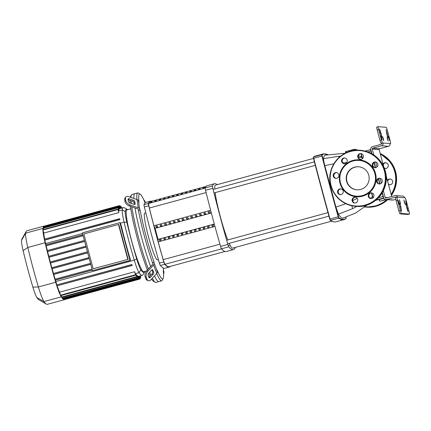 <?xml version="1.0" encoding="UTF-8"?>
<svg xmlns="http://www.w3.org/2000/svg" width="431" height="431" viewBox="0 0 431 431"><rect width="100%" height="100%" fill="white"/><g stroke="black" fill="none" stroke-linecap="round" stroke-linejoin="round"><path stroke-width="0.65" d="M224.928 251.499L169.243 266.665A153.393 16.567 -105.2 0 1 165.003 264.295A6.077 0.657 -105.2 0 1 163.204 259.64A107.411 11.599 -105.2 0 1 158.209 241.883L214.967 226.42L158.204 241.883L158.048 239.383L155.085 228.333L153.883 225.758A107.411 11.599 -105.2 0 1 149.379 208.033A6.077 0.657 -105.2 0 1 148.7 203.464A153.393 16.567 -105.2 0 1 150.478 201.552L206.104 186.397M163.721 198.648A153.393 16.567 74.8 0 0 163.489 199.041L164.944 198.648A153.393 16.567 -105.2 0 1 165.181 198.249L163.721 198.648L163.807 198.955M159.351 199.839A153.393 16.567 74.8 0 0 159.12 200.232L160.574 199.839A153.393 16.567 -105.2 0 1 160.806 199.44L159.351 199.839L159.432 200.146M194.316 190.313A153.393 16.567 74.8 0 0 194.079 190.707L195.539 190.313A153.393 16.567 -105.2 0 1 195.771 189.92L194.316 190.313L194.397 190.621M185.572 192.695A153.393 16.567 74.8 0 0 185.341 193.088L186.795 192.695A153.393 16.567 -105.2 0 1 187.032 192.296L185.572 192.695L185.659 193.002M154.982 201.029A153.393 16.567 74.8 0 0 154.745 201.422L156.205 201.029A153.393 16.567 -105.2 0 1 156.437 200.63L154.982 201.029L155.063 201.336M168.09 197.457A153.393 16.567 74.8 0 0 167.858 197.851L169.313 197.457A153.393 16.567 -105.2 0 1 169.55 197.059L168.09 197.457L168.176 197.764M172.465 196.267A153.393 16.567 74.8 0 0 172.228 196.66L173.688 196.267A153.393 16.567 -105.2 0 1 173.919 195.868L172.465 196.267L172.545 196.574M189.942 191.504A153.393 16.567 74.8 0 0 189.71 191.897L191.165 191.504A153.393 16.567 -105.2 0 1 191.402 191.105L189.942 191.504L190.028 191.811M180.972 194.279L182.426 193.885A153.393 16.567 -105.2 0 1 182.658 193.487L181.203 193.885A153.393 16.567 74.8 0 0 180.972 194.279M181.203 193.885L181.284 194.192M198.686 189.123A153.393 16.567 74.8 0 0 198.449 189.516L199.909 189.123A153.393 16.567 -105.2 0 1 200.14 188.73L198.686 189.123L198.766 189.43M176.597 195.469L178.057 195.076A153.393 16.567 -105.2 0 1 178.289 194.677L176.834 195.076A153.393 16.567 74.8 0 0 176.597 195.469M176.834 195.076L176.915 195.383M203.055 187.932A153.393 16.567 74.8 0 0 202.823 188.325L204.278 187.932A153.393 16.567 -105.2 0 1 204.51 187.539L203.055 187.932L203.136 188.239M150.613 202.22A153.393 16.567 74.8 0 0 150.376 202.613L151.836 202.214A153.393 16.567 -105.2 0 1 152.068 201.821L150.613 202.22L150.694 202.527M404.278 202.047L403.96 200.016L405.081 204.116L404.278 202.047M399.769 201.708L399.451 199.672L400.571 203.777L399.769 201.708M382.879 138.669L382.561 136.638L383.364 138.707L383.682 140.743L382.879 138.669M387.388 139.014L387.07 136.983L388.191 141.082L387.388 139.014M406.519 202.936L406.837 204.967L406.034 202.899L405.722 200.868L406.519 202.936M389.236 138.437L389.554 140.468L388.751 138.399L388.439 136.368L389.236 138.437M381.123 137.818L380.805 135.787L381.607 137.855L381.92 139.886L381.123 137.818M398.406 202.322L398.088 200.286L398.89 202.355L399.203 204.391L398.406 202.322M387.437 197.646L385.179 197.479A0.76 0.754 -85.7 0 0 386.106 198.012L394.844 195.631A2.279 2.263 94.3 0 1 397.619 197.236L405.075 197.802A3.039 0.329 -105.2 0 1 406.212 200.76L408.997 211.168A3.039 0.329 -105.2 0 1 409.45 214.072L401.46 213.464A3.039 0.329 -105.2 0 1 400.324 210.506L397.538 200.103A3.039 0.329 -105.2 0 1 397.086 197.193A3.039 0.329 -105.2 0 1 397.096 197.193L395.631 197.592A3.039 0.329 74.8 0 0 395.631 197.592A3.039 0.329 74.8 0 0 396.078 200.496L398.869 210.904A3.039 0.329 74.8 0 0 400 213.862L401.46 213.464M397.619 197.236L397.096 197.193M407.995 214.466L409.45 214.072A3.039 0.329 -105.2 0 1 409.439 214.072L407.979 214.471A3.039 0.329 74.8 0 0 407.995 214.466A3.039 0.329 74.8 0 0 408.006 214.46M400.825 206.6L401.53 211.174L399.769 204.068L399.742 203.287L400.825 206.6L400.248 206.761M407.71 210.856L405.636 203.734L407.424 208.383L408.125 211.675L407.71 210.856M407.979 214.471L400 213.862M376.748 127.08A3.039 0.329 74.8 0 0 376.737 127.08A3.039 0.329 74.8 0 0 377.184 129.984L379.975 140.393A3.039 0.329 74.8 0 0 381.106 143.351L382.566 142.957A3.039 0.329 -105.2 0 1 381.43 140L378.644 129.591A3.039 0.329 -105.2 0 1 378.192 126.687A3.039 0.329 -105.2 0 1 378.202 126.682L376.737 127.08L378.181 126.692M383.741 166.743L379.156 149.627A0.76 0.754 94.3 0 1 379.689 148.695L388.428 146.314A2.279 2.263 -85.7 0 0 390.023 143.523L382.566 142.957M390.023 143.523L390.556 143.561A3.039 0.329 -105.2 0 1 390.545 143.561M378.202 126.682L386.181 127.29A3.039 0.329 -105.2 0 1 387.318 130.248L390.103 140.657A3.039 0.329 -105.2 0 1 390.556 143.561M379.932 129.898L382.006 137.026L380.217 132.371L379.517 129.084L379.932 129.898L379.571 129.995M386.817 134.154L386.111 129.586L387.873 136.686L387.9 137.473L386.817 134.154M379.689 148.695L372.75 148.172L381.489 145.791A2.279 2.263 94.3 0 0 383.084 142.995L381.106 143.351M385.179 197.479L383.358 190.691M381.365 183.25L380.04 178.289M377.006 166.98L375.676 162.024M373.779 154.939L372.217 149.099L379.156 149.627M372.75 148.172A0.76 0.754 -85.7 0 0 372.217 149.099M371.91 153.792L370.757 149.498A2.279 2.263 94.3 0 1 372.357 146.702L381.096 144.32A0.76 0.754 -85.7 0 0 381.629 143.394M395.803 199.359L393.433 200.006L386.494 199.478A2.279 2.263 94.3 0 1 383.719 197.872L382.319 192.635M379.991 183.945L378.58 178.671M375.633 167.675L374.216 162.406M386.494 199.478L395.739 197.134M396.094 197.463A0.76 0.754 -85.7 0 0 395.238 197.096M385.734 199.548L392.673 200.076A2.279 2.263 -85.7 0 0 393.433 200.006M391.709 196.482L386.074 175.439M404.558 197.759A2.279 2.263 -85.7 0 0 402.543 196.083L395.604 195.555M356.588 149.492L354.158 149.298L345.414 151.68L345.759 152.951M356.593 149.487L356.782 150.22L356.593 149.487M367.013 205.021L355.747 212.979L342.947 218.129A97.201 10.495 74.8 0 1 338.432 214.185L335.921 207.101L324.807 165.628C323.891 162.121 323.471 159.788 323.546 158.64A97.201 10.495 -105.2 0 1 325.238 155.165L345.183 153.237M324.807 165.628L333.906 163.764M345.802 203.685L335.921 207.101M340.512 156.243L338.75 156.302A7.596 0.517 87.6 0 1 338.981 157.552M342.936 162.913L346.626 162.681M362.04 157.671L358.371 157.18M338.75 156.302L323.546 158.64M357.218 198.4L352.671 200.55M351.648 205.711A7.596 0.646 62.7 0 1 352.757 208.588L356.846 206.395M370.234 198.265L372.551 196.897M338.432 214.185L352.757 208.588M215.134 192.646A32.654 3.529 74.8 0 0 220.23 216.367A32.654 3.529 74.8 0 0 227.757 239.927M229.184 243.316A32.654 3.529 74.8 0 0 232.541 248.154L331.671 221.151M313.504 158.414L215.376 185.141A32.654 3.529 74.8 0 0 214.767 188.967M158.43 259.683L157.509 259.936A24.298 2.624 -105.2 0 1 148.345 236.28A24.298 2.624 -105.2 0 1 144.735 213.043L145.813 212.752M150.349 201.185L145.98 202.376A161.081 17.396 74.8 0 0 144.019 204.617A3.039 0.329 74.8 0 0 144.369 206.95A161.081 17.396 74.8 0 0 159.416 263.099A3.039 0.329 74.8 0 0 160.321 265.474A161.081 17.396 74.8 0 0 165.003 268.222L169.378 267.031A161.081 17.396 -105.2 0 1 164.696 264.284A3.039 0.329 -105.2 0 1 163.785 261.908A161.081 17.396 -105.2 0 1 148.738 205.759A3.039 0.329 -105.2 0 1 148.388 203.427A161.081 17.396 -105.2 0 1 150.349 201.185A161.081 17.396 -105.2 0 1 151.61 201.239M203.233 227.498L204.687 227.099L204.768 228.349L203.313 228.748L203.233 227.498L203.551 228.683M201.503 215.204L200.049 215.602L199.445 214.315L200.905 213.916L201.503 215.204M199.682 214.25L200.049 215.602M198.863 228.689L200.318 228.29L200.399 229.54L198.944 229.938L198.863 228.689L199.181 229.874M197.134 216.394L195.674 216.793L195.076 215.505L196.531 215.107L197.134 216.394M195.313 215.441L195.674 216.793M211.971 225.117L213.431 224.718L213.512 225.968L212.052 226.367L211.971 225.117L212.289 226.302M210.242 212.828L208.787 213.221L208.189 211.933L209.644 211.535L210.242 212.828M208.426 211.869L208.787 213.221M194.494 229.879L195.949 229.481L196.03 230.73L194.575 231.129L194.494 229.879L194.812 231.064M192.765 217.585L191.305 217.984L190.707 216.696L192.161 216.297L192.765 217.585M190.944 216.631L191.305 217.984M190.119 231.07L191.579 230.671L191.66 231.921L190.2 232.32L190.119 231.07L190.437 232.255M188.39 218.776L186.935 219.174L186.337 217.887L187.792 217.488L188.39 218.776M186.575 217.822L186.935 219.174M207.602 226.307L209.062 225.909L209.143 227.159L207.683 227.557L207.602 226.307L207.92 227.493M205.873 214.018L204.418 214.412L203.815 213.124L205.275 212.725L205.873 214.018M204.052 213.059L204.418 214.412M181.381 233.451L182.836 233.052L182.916 234.302L181.462 234.701L181.381 233.451L181.699 234.636M179.652 221.157L178.197 221.556L177.594 220.268L179.054 219.869L179.652 221.157M177.831 220.203L178.197 221.556M177.012 234.642L178.466 234.243L178.547 235.493L177.093 235.892L177.012 234.642L177.33 235.827M175.282 222.348L173.822 222.746L173.224 221.459L174.679 221.06L175.282 222.348M173.461 221.394L173.822 222.746M172.642 235.832L174.097 235.434L174.178 236.684L172.723 237.082L172.642 235.832L172.96 237.012M170.913 223.538L169.453 223.937L168.855 222.649L170.31 222.251L170.913 223.538M169.092 222.585L169.453 223.937M168.268 237.023L169.728 236.624L169.809 237.874L168.349 238.268L168.268 237.023L168.586 238.203M166.538 224.729L165.084 225.127L164.486 223.84L165.94 223.441L166.538 224.729M164.723 223.775L165.084 225.127M163.899 238.208L165.359 237.815L165.439 239.065L163.979 239.458L163.899 238.208L164.216 239.394M162.169 225.919L160.715 226.318L160.111 225.03L161.571 224.632L162.169 225.919M160.348 224.966L160.715 226.318M159.529 239.399L160.984 239.006L161.065 240.256L159.61 240.649L159.529 239.399L159.847 240.584M157.8 227.11L156.345 227.509L155.742 226.221L157.202 225.822L157.8 227.11M155.979 226.156L156.345 227.509M185.75 232.261L187.21 231.862L187.291 233.112L185.831 233.51L185.75 232.261L186.068 233.446M184.021 219.966L182.566 220.365L181.963 219.077L183.423 218.679L184.021 219.966M182.2 219.013L182.566 220.365M214.32 224.055L158.048 239.383M211.357 213.006L155.085 228.333M210.646 210.296L153.883 225.758M235.418 247.367A161.081 17.396 -105.2 0 1 233.473 249.571A161.081 17.396 -105.2 0 1 228.791 246.823A3.039 0.329 -105.2 0 1 227.88 244.447A161.081 17.396 -105.2 0 1 212.839 188.299A3.039 0.329 -105.2 0 1 212.483 185.966A161.081 17.396 -105.2 0 1 214.449 183.725A161.081 17.396 -105.2 0 1 217.24 184.635M214.449 183.725L207.166 185.707A161.081 17.396 74.8 0 0 205.199 187.954A3.039 0.329 74.8 0 0 205.555 190.286A161.081 17.396 74.8 0 0 220.597 246.43A3.039 0.329 74.8 0 0 221.507 248.806A161.081 17.396 74.8 0 0 226.189 251.553L233.473 249.571M170.434 266.342A161.081 17.396 -105.2 0 1 169.378 267.031M138.378 209.897A45.562 4.919 74.8 0 0 144.46 236.49A45.562 4.919 74.8 0 0 152.676 263.244L153.975 261.811A44.043 4.757 -105.2 0 1 140.242 210.56L138.378 209.897L138.206 209.439A1.519 1.11 171.4 0 0 137.494 208.814L129.392 205.986L130.135 204.962A4.558 2.527 -143.8 0 1 125.733 200.507L124.985 201.525A4.558 2.527 36.2 0 0 129.392 205.986M130.135 204.962L138.243 207.796A3.039 2.214 -8.6 0 1 139.66 209.04L138.421 200.824L139.003 202.338A44.043 4.757 -105.2 0 1 140.113 194.112L138.276 193.045A45.562 4.919 74.8 0 0 137.688 192.926A45.562 4.919 74.8 0 0 136.929 199.553M130.965 197.468A45.562 4.919 -105.2 0 1 131.417 194.914A45.562 4.919 -105.2 0 1 131.864 194.51L134.774 193.718A45.562 4.919 74.8 0 0 133.896 198.492A45.562 4.919 -105.2 0 1 134.774 193.718L137.688 192.926M134.995 207.941A45.562 4.919 74.8 0 0 141.546 237.287A45.562 4.919 74.8 0 0 150.645 266.482A45.562 4.919 -105.2 0 1 141.546 237.287A45.562 4.919 -105.2 0 1 134.995 207.941M134.838 201.74L135.151 203.798A1.519 0.84 -143.8 0 1 135.059 204.235A1.519 0.84 -143.8 0 1 133.993 204.364L129.828 202.909A1.519 0.84 -143.8 0 1 128.357 201.422L128.05 199.37A1.519 0.84 -143.8 0 1 128.136 198.928A1.519 0.84 -143.8 0 1 129.208 198.799L133.373 200.253A1.519 0.84 -143.8 0 1 134.838 201.74L134.095 202.764A1.519 0.84 36.2 0 0 132.624 201.277L128.46 199.822A1.519 0.84 36.2 0 0 128.104 199.731M134.348 204.45L134.095 202.764M138.421 200.824A3.039 2.214 171.4 0 0 136.999 199.58L128.896 196.746A4.558 2.527 -143.8 0 0 125.685 197.134L124.936 198.158A4.558 2.527 36.2 0 0 124.672 199.472L124.985 201.525M124.672 199.472L125.421 198.449A4.558 2.527 -143.8 0 1 125.685 197.134M125.421 198.449L125.733 200.507M139.66 209.04L140.242 210.56M143.906 200.151A3.039 2.053 159.1 0 1 144.762 201.018A3.039 2.053 159.1 0 1 144.843 201.315L145.064 202.802A44.043 4.757 -105.2 0 0 140.113 194.112M163.538 273.868L163.527 273.879A3.039 2.214 -8.6 0 0 163.915 272.494A3.039 2.214 -8.6 0 0 163.823 272.155L163.241 270.641A44.043 4.757 -105.2 0 1 163.128 278.598A44.043 4.757 -105.2 0 1 157.18 270.178L157.401 271.665L154.201 263.298A3.039 2.053 159.1 0 1 153.565 264.984L147.887 271.201L146.745 270.754L152.423 264.537A1.519 1.024 -20.9 0 0 152.741 263.697L152.676 263.244M153.975 261.811L154.201 263.298M156.668 273.459A45.562 4.919 74.8 0 0 161.641 280.845A45.562 4.919 74.8 0 0 162.083 280.446L163.128 278.598M152.924 270.135L153.727 272.23A1.519 0.9 -68.6 0 1 153.204 274.283L150.284 277.472A1.519 0.9 -68.6 0 1 149.331 277.844A1.519 0.9 -68.6 0 1 148.964 277.435L148.167 275.344A1.519 0.9 -68.6 0 1 148.684 273.292L151.604 270.097A1.519 0.9 -68.6 0 1 152.558 269.731A1.519 0.9 -68.6 0 1 152.924 270.135L152.014 269.779M148.894 277.252A1.519 0.9 111.4 0 0 149.148 277.031L152.068 273.836A1.519 0.9 111.4 0 0 152.585 271.783L151.857 269.871M146.745 270.754A4.558 2.699 111.4 0 0 145.182 276.912L145.985 279.002A4.558 2.699 111.4 0 0 147.09 280.225L148.226 280.673A4.558 2.699 -68.6 0 0 151.087 279.568L156.771 273.351A3.039 2.053 -20.9 0 0 157.401 271.665M145.182 276.912L146.325 277.359A4.558 2.699 -68.6 0 1 147.887 271.201M146.325 277.359L147.127 279.45L145.985 279.002M148.226 280.673A4.558 2.699 -68.6 0 1 147.127 279.45M154.487 275.851A45.562 4.919 74.8 0 0 158.727 281.642A45.562 4.919 -105.2 0 1 154.487 275.851M146.567 270.959L143.642 271.756A32.061 3.464 -105.2 0 1 131.552 240.546A32.061 3.464 -105.2 0 1 126.789 209.892L130.808 208.793M148.372 268.976A45.562 4.919 -105.2 0 1 138.631 238.079A45.562 4.919 -105.2 0 1 131.784 206.821M131.331 203.437A45.562 4.919 -105.2 0 1 131.067 200.733M161.641 280.845L155.812 282.434A45.562 4.919 -105.2 0 1 155.225 282.316A45.562 4.919 -105.2 0 1 152.337 278.2M150.882 275.129A45.562 4.919 -105.2 0 1 149.654 272.236M130.458 206.357A44.043 4.757 74.8 0 0 137.349 238.488A44.043 4.757 74.8 0 0 147.407 270.027M148.727 273.243A44.043 4.757 74.8 0 0 150.01 276.088M151.572 279.04A44.043 4.757 74.8 0 0 153.388 281.249L155.225 282.316M130.34 260.453L120.222 222.687L119.877 222.665L82.348 232.885L92.466 270.646L130.34 260.453L129.995 260.426L119.877 222.665M92.466 270.646L129.995 260.426M128.142 259.354L118.811 224.524L118.466 224.497L83.851 233.931L93.182 268.761L128.142 259.354L93.182 268.761M120.702 224.47L120.971 224.492A76.152 8.227 74.8 0 0 130.41 259.726L130.14 259.704M127.797 259.327L118.466 224.497M87.698 252.841L50.556 262.958L50.093 262.49L50.028 262.059L87.434 251.866L50.028 262.059M86.162 247.125L49.048 257.232L48.574 256.736L48.52 256.332L85.904 246.149L48.52 256.332M84.638 241.425L47.588 251.515L47.108 250.982L47.06 250.61L84.374 240.45L47.06 250.61M83.113 235.741L46.182 245.799L45.697 245.234L45.654 244.894L82.854 234.766L45.654 244.894M47.345 250.535A76.152 8.227 -105.2 0 1 46.182 245.799M90.774 264.332L53.74 274.418L53.282 274.019L53.196 273.518L90.51 263.352L53.196 273.518M55.125 279.18A76.152 8.227 -105.2 0 1 53.74 274.418M48.795 256.256A76.152 8.227 -105.2 0 1 47.588 251.515M89.233 258.578L52.124 268.685L51.661 268.254L51.585 267.786L88.969 257.603L51.585 267.786M53.46 273.443A76.152 8.227 -105.2 0 1 52.124 268.685M92.32 270.102L55.416 280.155L54.958 279.789L54.861 279.25L92.056 269.122L54.861 279.25M56.881 284.918A18.15 1.961 -105.2 0 1 55.825 281.524A76.152 8.227 -105.2 0 1 55.416 280.155M127.398 209.488L124.489 207.801A76.152 8.227 74.8 0 0 123.508 207.602A76.152 8.227 74.8 0 0 122.248 209.897A18.15 1.961 74.8 0 0 124.106 222.186A76.152 8.227 74.8 0 0 134.278 260.152A18.15 1.961 74.8 0 0 139.068 272.667A76.152 8.227 74.8 0 0 142.3 275.301A76.152 8.227 74.8 0 0 143.049 274.628L144.697 271.702A73.744 7.963 -105.2 0 1 140.845 269.795A15.742 1.702 -105.2 0 1 136.692 258.945A73.744 7.963 -105.2 0 1 126.838 222.175A15.742 1.702 -105.2 0 1 125.232 211.519A73.744 7.963 -105.2 0 1 127.398 209.488A73.744 7.963 -105.2 0 1 127.651 209.655M45.95 244.819A76.152 8.227 -105.2 0 1 45.648 243.558A18.15 1.961 -105.2 0 1 44.878 240.089L44.334 239.189L119.328 218.759L119.872 219.659L44.878 240.089M50.298 261.983A76.152 8.227 -105.2 0 1 49.048 257.232M131.417 194.914L130.377 196.762A44.043 4.757 74.8 0 0 130.194 197.199M129.936 200.334A44.043 4.757 74.8 0 0 130.087 203.001M144.832 271.433A73.744 7.963 -105.2 0 1 144.697 271.702M135.339 274.116L135.862 273.971A76.152 8.227 74.8 0 0 136.024 274.191L136.751 277.085L61.757 297.509L61.164 295.504M136.331 275.339L136.853 275.199A76.152 8.227 74.8 0 0 136.999 275.344L137.721 278.232L62.727 298.661L62.323 297.358M137.198 276.099L137.721 275.959A76.152 8.227 74.8 0 0 137.845 276.034L138.572 278.938L63.578 299.367L63.298 298.505M137.947 276.411L138.47 276.266A76.152 8.227 74.8 0 0 138.572 276.276L139.31 279.202L138.47 276.266M132.204 265.474L131.843 265.442L131.606 264.564L131.908 264.586A18.15 1.961 74.8 0 0 132.204 265.474L56.849 285.872L56.606 284.993L131.6 264.564M59.607 292.17L134.601 271.745L135.587 275.231L60.593 295.661L59.607 292.17A18.15 1.961 -105.2 0 1 57.204 285.898M134.601 271.745A18.15 1.961 74.8 0 0 134.838 272.236L135.587 275.231M135.862 273.971L136.751 277.085M137.721 275.959L138.572 278.938M139.31 279.202L64.311 299.631A79.191 8.55 -105.2 0 1 63.572 299.362L63.572 299.362A79.191 8.55 -105.2 0 1 62.716 298.656A79.191 8.55 -105.2 0 1 61.735 297.498A79.191 8.55 -105.2 0 1 61.283 296.862A21.189 2.29 -105.2 0 1 60.561 295.618A21.189 2.29 -105.2 0 1 56.73 285.613A21.189 2.29 -105.2 0 1 55.691 282.257A79.191 8.55 -105.2 0 1 54.958 279.789A79.191 8.55 -105.2 0 1 53.282 274.019A79.191 8.55 -105.2 0 1 51.661 268.254A79.191 8.55 -105.2 0 1 50.093 262.49A79.191 8.55 -105.2 0 1 48.574 256.736A79.191 8.55 -105.2 0 1 47.108 250.982A79.191 8.55 -105.2 0 1 45.697 245.234A79.191 8.55 -105.2 0 1 45.11 242.772A21.189 2.29 -105.2 0 1 44.355 239.437A21.189 2.29 -105.2 0 1 42.874 229.615L117.879 209.148L118.735 212.149A18.15 1.961 74.8 0 0 118.762 212.628L43.768 233.052L42.874 229.615A21.189 2.29 -105.2 0 1 42.944 228.43A79.191 8.55 -105.2 0 1 43.073 227.837L43.078 227.827A79.191 8.55 -105.2 0 1 43.456 226.781L43.461 226.776A79.191 8.55 -105.2 0 1 43.962 226.178A79.191 8.55 -105.2 0 1 44.253 226.043A79.191 8.55 -105.2 0 1 44.571 226.011M136.853 275.199L137.721 278.232M64.925 299.464L64.936 299.47A79.191 8.55 -105.2 0 1 64.645 299.604A79.191 8.55 -105.2 0 1 64.311 299.631L64.144 299.189M119.872 219.659A18.15 1.961 74.8 0 1 119.694 218.786L44.334 239.189M44.673 239.092A18.15 1.961 -105.2 0 1 43.768 233.052M51.855 267.71A76.152 8.227 -105.2 0 1 50.556 262.958M140.441 275.808L140.813 277.392L140.344 275.835M139.202 276.147L139.93 279.04L139.105 276.169M139.822 275.975L140.431 278.437L139.725 276.002M131.606 264.564L56.606 284.993M121.019 208.281L120.314 205.851L120.922 208.308M121.639 208.114L121.165 206.557L121.542 208.141M119.123 206.163L119.646 206.018L119.581 205.587L120.4 208.448M119.705 208.723L118.961 205.749L119.791 208.658A76.152 8.227 74.8 0 0 119.705 208.723L119.182 208.863M119.22 209.38L118.455 206.352L119.285 209.245A76.152 8.227 74.8 0 0 119.22 209.38L118.697 209.52M118.859 210.5L118.072 207.397L118.902 210.296A76.152 8.227 74.8 0 0 118.859 210.5L118.331 210.646M119.646 206.018L120.303 208.475M119.026 206.185L44.032 226.614L43.962 226.178L119.581 205.587M43.65 227.67L43.456 226.781L118.455 206.352M118.762 212.628L117.879 209.148M43.456 229.421L43.073 227.837L118.072 207.397M64.645 299.604L47.34 304.318A79.191 8.55 -105.2 0 1 46.316 304.108A79.191 8.55 -105.2 0 1 43.973 301.576A21.189 2.29 -105.2 0 1 38.386 286.971A79.191 8.55 -105.2 0 1 27.805 247.486A21.189 2.29 -105.2 0 1 25.639 233.144A79.191 8.55 -105.2 0 1 26.172 231.452A79.191 8.55 -105.2 0 1 26.948 230.757L44.253 226.043M26.172 231.452L22.046 238.774A73.173 7.903 74.8 0 0 21.55 240.336A15.171 1.638 74.8 0 0 23.102 250.61A73.173 7.903 74.8 0 0 32.875 287.094A15.171 1.638 74.8 0 0 36.883 297.552A73.173 7.903 74.8 0 0 39.049 299.895L46.316 304.108M384.387 168.311A2.888 2.866 -85.7 0 0 387.943 167.066A2.888 2.866 -85.7 0 0 385.675 162.756A2.888 2.866 -85.7 0 0 383.03 164.098M383.267 164.971A2.888 2.866 94.3 0 1 385.966 162.794M388.487 184.463A2.888 2.866 -85.7 0 0 392.668 181.629A2.888 2.866 -85.7 0 0 387.388 180.363M387.625 181.241A2.888 2.866 94.3 0 1 390.33 179.059M389.893 184.786A2.888 2.866 94.3 0 1 388.358 183.967M385.535 168.516A2.888 2.866 94.3 0 1 384.236 167.918M360.666 189.446A11.556 11.481 94.3 0 1 346.244 179.382A11.556 11.481 94.3 0 1 358.554 166.765A11.556 11.481 94.3 0 1 360.666 189.446M356.976 189.829A11.556 11.481 94.3 0 1 355.036 167.158A11.556 11.481 94.3 0 1 358.727 166.781M352.957 160.413A18.528 18.409 94.3 0 1 375.52 173.456A18.528 18.409 94.3 0 1 362.541 196.18A18.528 18.409 94.3 0 1 339.973 183.137A18.528 18.409 94.3 0 1 352.957 160.413M353.043 160.989A17.919 17.806 94.3 0 1 374.868 173.607A17.919 17.806 94.3 0 1 362.315 195.588A17.919 17.806 94.3 0 1 340.49 182.97A17.919 17.806 94.3 0 1 353.043 160.989M355.44 197.296A2.888 2.866 -85.7 0 0 355.004 203.017M352.159 200.889A2.888 2.866 94.3 0 1 355.144 197.258A2.888 2.866 94.3 0 1 357.692 199.381A2.888 2.866 94.3 0 1 354.708 203.012A2.888 2.866 94.3 0 1 352.159 200.889M340.921 188.907A2.888 2.866 -85.7 0 0 340.49 194.629M337.926 190.308A2.888 2.866 94.3 0 1 340.63 188.87A2.888 2.866 94.3 0 1 342.898 193.18A2.888 2.866 94.3 0 1 340.194 194.623A2.888 2.866 94.3 0 1 337.926 190.308M336.563 172.637A2.888 2.866 -85.7 0 0 336.132 178.359M335.307 172.691A2.888 2.866 94.3 0 1 338.906 175.207A2.888 2.866 94.3 0 1 335.835 178.353A2.888 2.866 94.3 0 1 335.307 172.691M344.913 158.021A2.888 2.866 -85.7 0 0 344.477 163.742M345.829 158.355A2.888 2.866 94.3 0 1 344.18 163.737A2.888 2.866 94.3 0 1 341.664 160.009A2.888 2.866 94.3 0 1 345.829 158.355M361.081 153.614A2.888 2.866 -85.7 0 0 360.645 159.341M363.338 155.699A2.888 2.866 94.3 0 1 360.348 159.33A2.888 2.866 94.3 0 1 357.8 157.207A2.888 2.866 94.3 0 1 360.785 153.576A2.888 2.866 94.3 0 1 363.338 155.699M375.595 162.008A2.888 2.866 -85.7 0 0 375.159 167.729M377.567 166.28A2.888 2.866 94.3 0 1 374.862 167.724A2.888 2.866 94.3 0 1 372.599 163.408A2.888 2.866 94.3 0 1 375.304 161.97A2.888 2.866 94.3 0 1 377.567 166.28M379.953 178.272A2.888 2.866 -85.7 0 0 379.517 183.999M380.19 183.897A2.888 2.866 94.3 0 1 376.586 181.386A2.888 2.866 94.3 0 1 379.663 178.235A2.888 2.866 94.3 0 1 380.19 183.897M371.603 192.889A2.888 2.866 -85.7 0 0 371.172 198.616M369.663 198.233A2.888 2.866 94.3 0 1 371.312 192.851A2.888 2.866 94.3 0 1 373.833 196.579A2.888 2.866 94.3 0 1 369.663 198.233M163.204 259.64L219.95 244.183M221.572 248.881L165.003 264.295M206.12 192.576L149.379 208.033M148.7 203.464L205.178 188.083M400.324 210.506L398.869 210.904M396.078 200.496L397.538 200.103M397.075 197.199L395.642 197.592M377.184 129.984L378.644 129.591M381.43 140L379.975 140.393M380.756 133.885L381.3 133.734M387.528 136.778L387.873 136.686M386.618 133.055L387.194 132.899M401.159 210.479L401.503 210.387M405.695 204.644L406.056 204.547M406.88 208.534L407.424 208.383M381.489 145.791L388.428 146.314M346.379 152.666L346.061 151.475M354.454 150.403L354.158 149.298M353.345 149.492L353.619 150.521M313.542 156.938A0.302 0.302 -127.2 0 0 313.332 157.31L313.488 158.371L313.741 158.269L313.542 156.938A385.19 41.602 -105.2 0 1 315.19 156.114L323.347 153.889A385.19 41.602 74.8 0 0 321.698 154.713L313.542 156.938M315.19 156.114L313.439 156.986L313.488 158.371A384.888 41.57 74.8 0 0 329.769 219.12L330.033 219.061A385.19 41.602 -105.2 0 1 313.741 158.269L322.232 155.99L322.07 154.928A384.888 41.57 -105.2 0 1 327.619 154.573M322.07 154.928A0.302 0.302 52.8 0 0 321.698 154.713L321.903 156.044A385.19 41.602 74.8 0 0 338.19 216.841L338.707 218.194L330.55 220.413A385.19 41.602 -105.2 0 0 336.099 221.787C334.364 222.24 332.436 221.771 330.308 220.376L329.769 219.12L330.184 220.203A0.302 0.302 -57 0 0 330.55 220.413L330.033 219.061L338.513 216.739A384.888 41.57 -105.2 0 1 322.232 155.99M345.953 217.305L346.115 218.366A0.302 0.302 52.8 0 1 346.007 218.689L345.937 217.229A384.888 41.57 -105.2 0 1 345.953 217.305M346.007 218.689L344.256 219.562A385.19 41.602 74.8 0 1 338.707 218.194A0.302 0.302 -57 0 0 338.922 217.822L338.513 216.739M346.115 218.366A384.888 41.57 -105.2 0 1 338.922 217.822M371.479 192.899L372.853 198.007L371.479 192.899M373.074 197.813L371.764 192.926M360.989 153.743L362.326 158.732L360.957 153.619L361.243 153.651M362.552 158.538L361.248 153.662M375.568 200.399L383.816 198.152L375.568 200.399M382.103 192.996L383.035 196.488L383.331 196.412M371.156 150.969L370.859 151.044L371.544 153.592M373.952 162.584L375.331 167.718M378.31 178.849L379.689 183.989M378.483 197.727L383.035 196.488L383.606 197.964A0.302 0.302 -85.7 0 0 383.73 197.899M370.633 149.589L365.138 151.087L370.784 149.584A0.302 0.302 -85.7 0 0 370.644 149.589L370.859 151.044L367.751 151.89M376.015 200.032L383.752 197.98M379.016 199.461L379.517 200.819A0.302 0.302 -85.7 0 0 379.889 201.035L379.323 199.553L383.886 198.308M379.064 199.634L379.786 201.045L380.481 201.094A0.302 0.302 -85.7 0 0 380.578 201.088L385.465 199.515M380.595 201.083L386.111 199.58L380.481 201.094M148.388 203.427L144.019 204.617M221.507 248.806L228.791 246.823M227.88 244.447L220.597 246.43M205.555 190.286L212.839 188.299M212.483 185.966L205.199 187.954M144.369 206.95L148.738 205.759M163.785 261.908L159.416 263.099M160.321 265.474L164.696 264.284M134.671 204.45L135.151 203.798M128.46 199.822L129.208 198.799M132.624 201.277L133.373 200.253M136.999 199.58L138.243 207.796M144.843 201.315L145.36 202.672M163.187 267.937L163.823 272.155M152.585 271.783L153.727 272.23M152.068 273.836L153.204 274.283M149.148 277.031L150.284 277.472M153.565 264.984L156.771 273.351M50.265 262.937L87.671 252.744M48.757 257.21L86.135 247.028M47.297 251.494L84.611 241.328M45.896 245.778L83.086 235.644M55.825 281.524L134.278 260.152L136.692 258.945M45.648 243.558L82.515 233.516M120.362 223.204L124.106 222.186L126.838 222.175M135.232 273.712L139.068 272.667L140.845 269.795M125.232 211.519L122.248 209.897L118.412 210.942M61.585 297.067L136.579 276.637M60.421 295.213L135.42 274.784M63.405 298.92L138.405 278.491M62.554 298.22L137.548 277.79M138.583 278.911L139.138 278.76M44.571 240.067L119.57 219.638M140.118 277.09L140.641 276.95M139.235 278.738L139.757 278.593M139.736 278.135L140.258 277.995M53.433 274.396L90.747 264.23M51.822 268.664L89.206 258.481M56.849 285.872L131.843 265.442M55.098 280.134L92.293 270M119.861 206.433L120.384 206.287M120.712 207.133L121.235 206.993M43.531 227.212L118.525 206.783M42.949 230.014L117.949 209.585M43.148 228.263L118.142 207.834M23.102 250.61L27.805 247.486L45.11 242.772M42.944 228.43L25.639 233.144L21.55 240.336M32.875 287.094L38.386 286.971L55.691 282.257M36.883 297.552L43.973 301.576L61.283 296.862M380.368 154.163A27.794 27.611 94.3 0 1 391.149 194.392M386.699 199.623A27.794 27.611 94.3 0 1 365.052 206.708M387.146 199.655A28.096 27.913 94.3 0 1 364.723 206.972L366.549 207.139A28.096 27.913 94.3 0 0 387.668 199.698L377.879 205.641L366.549 207.139M380.261 153.759A28.096 27.913 94.3 0 1 391.262 194.823M395.626 171.786A28.096 27.913 94.3 0 1 391.418 195.394L396.154 184.059L395.626 171.786L391.58 163.037L380.196 153.522A28.096 27.913 94.3 0 1 395.626 171.786M360.429 150.322A28.096 27.913 94.3 0 1 365.569 205.458A28.096 27.913 94.3 0 1 356.173 206.352L355.656 206.314A28.096 27.913 94.3 0 1 350.516 151.179A28.096 27.913 94.3 0 1 384.732 170.956A28.096 27.913 94.3 0 1 355.656 206.314C343.038 204.698 334.763 197.807 330.83 185.637C325.303 167.826 341.481 148.151 359.912 150.279L360.429 150.322C373.041 151.938 381.316 158.829 385.255 170.994C390.782 188.81 374.598 208.485 356.173 206.352M331.089 185.556A27.794 27.611 94.3 0 1 350.559 151.47A27.794 27.611 94.3 0 1 384.404 171.032A27.794 27.611 94.3 0 1 364.933 205.124A27.794 27.611 94.3 0 1 331.089 185.556M345.754 152.957L345.414 151.68M329.769 219.12L313.488 158.371M327.792 154.535L323.347 153.889M336.099 221.787L344.256 219.562M358.398 155.726L361.835 156.906M213.991 192.953L315.303 165.359M213.113 189.419L314.388 161.83M227.676 243.73L328.945 216.141M226.668 240.223L327.975 212.628M228.268 245.659L230.079 245.169M214.487 194.914L215.43 194.656M144.762 201.018L145.387 202.651M163.225 267.958L163.915 272.494M138.583 276.314L142.3 275.301M140.242 277.548L140.813 277.392M64.936 299.47L139.93 279.04M139.859 278.593L140.431 278.437M122.14 207.704L121.569 207.861M120.314 205.851L119.651 206.034M121.165 206.557L120.599 206.713M119.78 208.62L123.508 207.602"/></g></svg>
